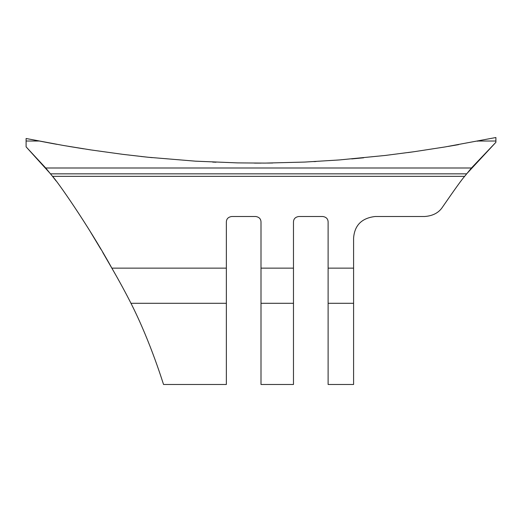 <?xml version="1.0" encoding="UTF-8"?>
<svg xmlns="http://www.w3.org/2000/svg" width="522" height="522" viewBox="0 0 522 522"><rect width="100%" height="100%" fill="white"/><g stroke="black" fill="none" stroke-linecap="round" stroke-linejoin="round"><path stroke-width="0.78" d="M129.717 300.816L130.97 303.295C125.887 293.194 119.525 281.475 111.871 268.138C87.742 224.453 56.428 180.064 52.513 176.345L45.721 167.993L26.1 146.852L50.517 173.839L466.648 173.839L495.9 142.291L471.444 167.993L464.652 176.345C462.27 178.889 454.943 189.055 442.682 206.843C438.95 212.689 432.947 215.912 424.66 216.499L375.24 216.493C361.759 218.046 354.542 225.263 353.59 238.143L353.59 384.479L328.116 384.479L328.116 303.295L353.59 303.295M131.015 303.38L130.97 303.295C151.256 343.293 163.686 385.523 163.575 384.479L226.359 384.479L226.359 221.915C226.509 218.796 228.316 216.989 231.775 216.499L255.591 216.493C259.049 216.989 260.85 218.796 261 221.915L261 384.479L293.475 384.479L293.475 221.915C293.625 218.796 295.426 216.989 298.884 216.499L322.7 216.493C326.159 216.989 327.966 218.796 328.116 221.915L328.116 303.295M52.618 176.475L56.115 180.984M90.704 232.329L100.876 249.229M153.024 354.17L151.119 349.114L153.024 354.17M133.567 308.528L131.831 305.011L133.567 308.528M114.69 273.084L102.749 252.413L114.69 273.084M477.891 141.084L477.291 141.201M458.616 144.627L448.085 146.441M413.176 151.843L408.093 152.548M363.677 157.794L351.711 158.916M315.967 161.507L313.924 161.618M272.771 163.014L267.525 163.073M260.974 163.112L254.351 163.105M216.049 162.225L212.624 162.081M152.176 157.664L140.881 156.476M83.579 148.803L68.441 146.336M56.983 144.346L52.631 143.57M26.185 138.519L52.383 143.524M26.1 146.852L26.1 138.5L63.286 145.455L90.939 149.938L122.885 154.355L148.026 157.239L195.443 161.167L237.608 162.897L265.065 163.092L304.652 162.074L339.274 159.954L385.288 155.452L414.063 151.719L445.077 146.943L495.9 137.521L495.9 142.291M464.652 176.345L52.513 176.345M111.871 268.138L226.359 268.138M261 268.138L293.475 268.138M328.116 268.138L353.59 268.138M130.97 303.295L226.359 303.295M478.198 141.025L495.9 141.025M26.1 141.025L38.967 141.025M471.444 167.993L45.721 167.993M261 303.295L293.475 303.295"/></g></svg>
